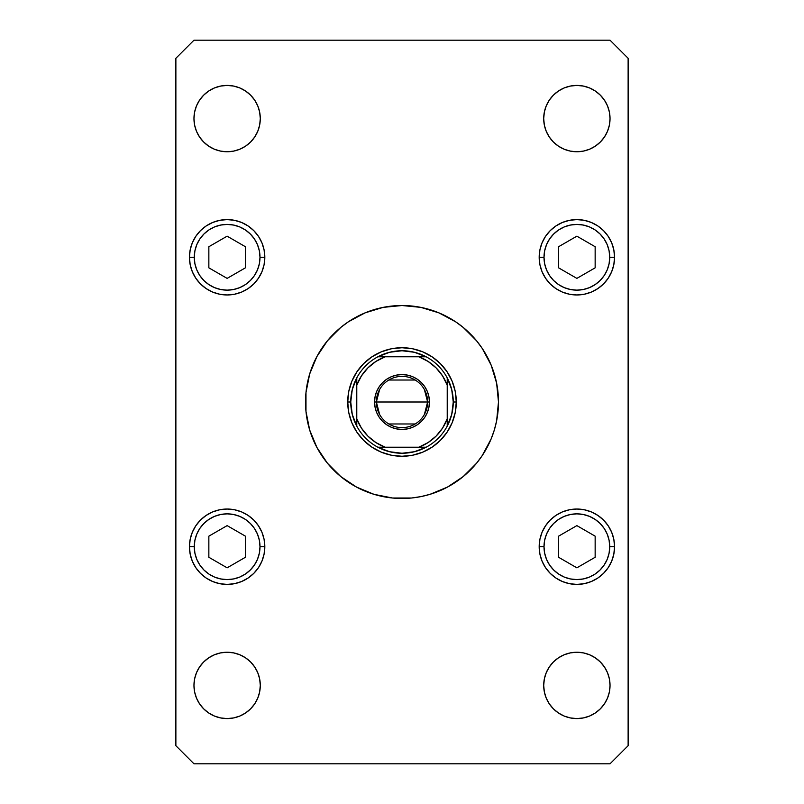 <?xml version="1.0" encoding="UTF-8"?>
<svg xmlns="http://www.w3.org/2000/svg" width="804" height="804" viewBox="0 0 804 804"><rect width="100%" height="100%" fill="white"/><g stroke="black" fill="none" stroke-linecap="round" stroke-linejoin="round"><path stroke-width="1.21" d="M348.403 482.219L340.796 476.581L356.524 487.083L373.991 494.329L392.543 498.018L411.457 498.018L420.824 496.631L430.009 494.329L447.476 487.083L463.204 476.581L476.581 463.204L482.219 455.597L491.133 438.924L494.329 430.009L496.631 420.824L498.48 402A96.48 96.48 0 0 1 402 498.48A96.48 96.48 0 0 1 305.52 402A96.48 96.48 0 0 1 402 305.52A96.48 96.48 0 0 1 498.48 402L496.631 383.176L491.133 365.076L482.219 348.403L476.581 340.796L463.204 327.419L455.597 321.781L463.204 327.419M609.402 678.938L610.035 685.41A33.165 33.165 0 0 1 576.87 718.575A33.165 33.165 0 0 1 543.705 685.41L544.338 678.938L546.228 672.717L549.293 666.988L553.423 661.963L558.448 657.833L564.177 654.768L570.398 652.878L576.87 652.245L583.342 652.878L589.563 654.768L595.292 657.833L600.317 661.963L604.447 666.988L607.512 672.717L609.402 678.938L610.035 685.41L609.402 691.882L607.512 698.103L604.447 703.832L600.317 708.857L595.292 712.987L589.563 716.052L583.342 717.942L576.87 718.575L570.398 717.942L564.177 716.052L558.448 712.987L553.423 708.857L549.293 703.832L546.228 698.103L544.338 691.882L543.705 685.41A33.165 33.165 0 0 1 576.87 652.245A33.165 33.165 0 0 1 610.035 685.41L609.402 691.882M264.817 257.28A37.687 37.687 0 0 1 227.13 294.967A37.687 37.687 0 0 1 189.442 257.28L190.166 249.923L192.307 242.858L195.794 236.346L200.477 230.627L206.196 225.944L212.708 222.457L219.773 220.316L227.13 219.592L234.487 220.316L241.552 222.457L248.064 225.944L253.783 230.627L258.466 236.346L261.953 242.858L264.094 249.923L264.817 257.28L264.094 264.637L261.953 271.702L258.466 278.214L253.783 283.933L248.064 288.616L241.552 292.103L234.487 294.244L227.13 294.967L219.773 294.244L212.708 292.103L206.196 288.616L200.477 283.933L195.794 278.214L192.307 271.702L190.166 264.637L189.442 257.28A37.687 37.687 0 0 1 227.13 219.592A37.687 37.687 0 0 1 264.817 257.28L259.993 257.28L264.817 257.28M614.557 257.28A37.687 37.687 0 0 1 576.87 294.967A37.687 37.687 0 0 1 539.182 257.28L539.906 249.923L542.047 242.858L545.534 236.346L550.217 230.627L555.936 225.944L562.448 222.457L569.513 220.316L576.87 219.592L584.227 220.316L591.292 222.457L597.804 225.944L603.523 230.627L608.206 236.346L611.693 242.858L613.834 249.923L614.557 257.28L613.834 264.637L611.693 271.702L608.206 278.214L603.523 283.933L597.804 288.616L591.292 292.103L584.227 294.244L576.87 294.967L569.513 294.244L562.448 292.103L555.936 288.616L550.217 283.933L545.534 278.214L542.047 271.702L539.906 264.637L539.182 257.28A37.687 37.687 0 0 1 576.87 219.592A37.687 37.687 0 0 1 614.557 257.28L609.733 257.28L614.557 257.28M614.557 546.72A37.687 37.687 0 0 1 576.87 584.407A37.687 37.687 0 0 1 539.182 546.72L539.906 539.363L542.047 532.298L545.534 525.786L550.217 520.067L555.936 515.384L562.448 511.897L569.513 509.756L576.87 509.032L584.227 509.756L591.292 511.897L597.804 515.384L603.523 520.067L608.206 525.786L611.693 532.298L613.834 539.363L614.557 546.72L613.834 554.077L611.693 561.142L608.206 567.654L603.523 573.373L597.804 578.056L591.292 581.543L584.227 583.684L576.87 584.407L569.513 583.684L562.448 581.543L555.936 578.056L550.217 573.373L545.534 567.654L542.047 561.142L539.906 554.077L539.182 546.72A37.687 37.687 0 0 1 576.87 509.032A37.687 37.687 0 0 1 614.557 546.72L609.733 546.72L614.557 546.72M264.817 546.72A37.687 37.687 0 0 1 227.13 584.407A37.687 37.687 0 0 1 189.442 546.72L190.166 539.363L192.307 532.298L195.794 525.786L200.477 520.067L206.196 515.384L212.708 511.897L219.773 509.756L227.13 509.032L234.487 509.756L241.552 511.897L248.064 515.384L253.783 520.067L258.466 525.786L261.953 532.298L264.094 539.363L264.817 546.72L264.094 554.077L261.953 561.142L258.466 567.654L253.783 573.373L248.064 578.056L241.552 581.543L234.487 583.684L227.13 584.407L219.773 583.684L212.708 581.543L206.196 578.056L200.477 573.373L195.794 567.654L192.307 561.142L190.166 554.077L189.442 546.72A37.687 37.687 0 0 1 227.13 509.032A37.687 37.687 0 0 1 264.817 546.72L259.993 546.72L264.817 546.72M194.598 125.062L193.965 118.59A33.165 33.165 0 0 1 227.13 85.425A33.165 33.165 0 0 1 260.295 118.59A33.165 33.165 0 0 1 227.13 151.755A33.165 33.165 0 0 1 193.965 118.59L194.598 112.118L196.488 105.897L199.553 100.168L203.683 95.143L208.708 91.013L214.437 87.948L220.658 86.058L227.13 85.425L233.602 86.058L239.823 87.948L245.552 91.013L250.577 95.143L254.707 100.168L257.772 105.897L259.662 112.118L260.295 118.59L259.662 125.062L257.772 131.283L254.707 137.012L250.577 142.037L245.552 146.167L239.823 149.232L233.602 151.122L227.13 151.755L220.658 151.122L214.437 149.232L208.708 146.167L203.683 142.037L199.553 137.012L196.488 131.283L194.598 125.062L193.965 118.59L194.598 112.118M609.402 112.118L610.035 118.59A33.165 33.165 0 0 1 576.87 151.755A33.165 33.165 0 0 1 543.705 118.59L544.338 112.118L546.228 105.897L549.293 100.168L553.423 95.143L558.448 91.013L564.177 87.948L570.398 86.058L576.87 85.425L583.342 86.058L589.563 87.948L595.292 91.013L600.317 95.143L604.447 100.168L607.512 105.897L609.402 112.118L610.035 118.59L609.402 125.062L607.512 131.283L604.447 137.012L600.317 142.037L595.292 146.167L589.563 149.232L583.342 151.122L576.87 151.755L570.398 151.122L564.177 149.232L558.448 146.167L553.423 142.037L549.293 137.012L546.228 131.283L544.338 125.062L543.705 118.59A33.165 33.165 0 0 1 576.87 85.425A33.165 33.165 0 0 1 610.035 118.59L609.402 125.062M194.598 691.882L193.965 685.41A33.165 33.165 0 0 1 227.13 652.245A33.165 33.165 0 0 1 260.295 685.41A33.165 33.165 0 0 1 227.13 718.575A33.165 33.165 0 0 1 193.965 685.41L194.598 678.938L196.488 672.717L199.553 666.988L203.683 661.963L208.708 657.833L214.437 654.768L220.658 652.878L227.13 652.245L233.602 652.878L239.823 654.768L245.552 657.833L250.577 661.963L254.707 666.988L257.772 672.717L259.662 678.938L260.295 685.41L259.662 691.882L257.772 698.103L254.707 703.832L250.577 708.857L245.552 712.987L239.823 716.052L233.602 717.942L227.13 718.575L220.658 717.942L214.437 716.052L208.708 712.987L203.683 708.857L199.553 703.832L196.488 698.103L194.598 691.882L193.965 685.41L194.598 678.938M193.965 763.8L610.035 763.8L628.125 745.71L628.125 58.29L610.035 40.2L193.965 40.2L175.875 58.29L175.875 745.71L193.965 763.8L610.035 763.8L628.125 745.71L628.125 58.29L610.035 40.2L193.965 40.2L175.875 58.29L175.875 745.71L193.965 763.8M481.335 456.903L477.023 462.662L481.335 456.903M455.597 321.781L438.924 312.867L420.824 307.369L402 305.52L383.176 307.369L365.076 312.867L348.403 321.781L340.796 327.419L327.419 340.796L316.917 356.524L309.671 373.991L305.982 392.543L305.982 411.457L309.671 430.009L316.917 447.476L327.419 463.204L340.796 476.581M322.665 347.097L326.977 341.338L322.665 347.097M477.576 342.022L482.199 348.373L477.576 342.022M196.488 672.717L199.553 666.988M203.683 661.963L208.708 657.833L214.437 654.768M227.13 652.245L233.602 652.878L239.823 654.768M245.552 657.833L250.577 661.963L254.707 666.988M259.662 691.882L257.772 698.103M544.338 112.118L546.228 105.897M607.512 131.283L604.447 137.012M600.317 142.037L595.292 146.167L589.563 149.232M576.87 151.755L570.398 151.122L564.177 149.232M558.448 146.167L553.423 142.037L549.293 137.012M250.577 95.143L254.707 100.168M259.662 125.062L257.772 131.283L254.707 137.012L250.577 142.037L245.552 146.167L239.823 149.232M233.602 151.122L227.13 151.755M208.708 146.167L203.683 142.037M190.166 539.363L192.307 532.298L195.794 525.786M200.477 520.067L206.196 515.384L212.708 511.897L219.773 509.756L227.13 509.032L234.487 509.756L241.552 511.897M264.094 554.077L261.953 561.142L258.466 567.654M253.783 573.373L248.064 578.056L241.552 581.543L234.487 583.684L227.13 584.407L219.773 583.684L212.708 581.543M539.906 539.363L542.047 532.298L545.534 525.786M550.217 520.067L555.936 515.384L562.448 511.897L569.513 509.756L576.87 509.032L584.227 509.756L591.292 511.897M613.834 554.077L611.693 561.142L608.206 567.654M603.523 573.373L597.804 578.056L591.292 581.543L584.227 583.684L576.87 584.407L569.513 583.684L562.448 581.543M539.906 249.923L542.047 242.858L545.534 236.346M550.217 230.627L555.936 225.944L562.448 222.457L569.513 220.316L576.87 219.592L584.227 220.316L591.292 222.457M613.834 264.637L611.693 271.702L608.206 278.214M603.523 283.933L597.804 288.616L591.292 292.103L584.227 294.244L576.87 294.967L569.513 294.244L562.448 292.103M190.166 249.923L192.307 242.858L195.794 236.346M200.477 230.627L206.196 225.944L212.708 222.457L219.773 220.316L227.13 219.592L234.487 220.316L241.552 222.457M264.094 264.637L261.953 271.702L258.466 278.214M253.783 283.933L248.064 288.616L241.552 292.103L234.487 294.244L227.13 294.967L219.773 294.244L212.708 292.103M544.338 678.938L546.228 672.717L549.293 666.988L553.423 661.963L558.448 657.833L564.177 654.768M570.398 652.878L576.87 652.245M595.292 657.833L600.317 661.963M553.423 708.857L549.293 703.832M371.85 356.875L363.629 363.629L356.875 371.85L351.861 381.237L348.775 391.417L347.73 402L348.775 391.417L351.861 381.237L356.875 371.85L363.629 363.629L371.85 356.875L381.237 351.861L391.417 348.775L402 347.73L412.583 348.775L422.763 351.861L432.15 356.875L440.371 363.629L447.124 371.85L452.139 381.237L455.225 391.417L456.27 402L455.225 412.583L452.139 422.763L447.124 432.15L440.371 440.371L432.15 447.124L422.763 452.139L412.583 455.225L402 456.27L391.417 455.225L381.237 452.139L371.85 447.124L363.629 440.371L356.875 432.15L351.861 422.763L348.775 412.583L347.73 402L348.775 412.583L351.861 422.763M356.875 432.15L363.629 440.371L371.85 447.124L381.237 452.139L391.417 455.225L402 456.27L412.583 455.225L422.763 452.139L432.15 447.124L440.371 440.371L447.124 432.15L452.139 422.763L455.225 412.583L456.27 402L455.225 391.417L452.139 381.237M447.124 371.85L440.371 363.629L432.15 356.875L422.763 351.861L412.583 348.775L402 347.73L391.417 348.775L381.237 351.861M544.006 546.72A32.864 32.864 0 0 1 576.87 513.856A32.864 32.864 0 0 1 609.733 546.72L609.1 553.132L607.231 559.293L604.196 564.981L600.106 569.956L595.131 574.046L589.443 577.081L583.282 578.95L576.87 579.583L570.458 578.95L564.297 577.081L558.609 574.046L553.634 569.956L549.544 564.981L546.509 559.293L544.64 553.132L544.006 546.72L544.64 540.308L546.509 534.147L549.544 528.459L553.634 523.484L558.609 519.394L564.297 516.359L570.458 514.49L576.87 513.856L583.282 514.49L589.443 516.359L595.131 519.394L600.106 523.484L604.196 528.459L607.231 534.147L609.1 540.308L609.733 546.72A32.864 32.864 0 0 1 576.87 579.583A32.864 32.864 0 0 1 544.006 546.72L539.182 546.72L544.006 546.72M558.589 536.167L558.589 557.272L576.87 567.825L595.151 557.272L595.151 536.167L576.87 525.615L558.589 536.167L576.87 525.615L595.151 536.167L595.151 557.272L576.87 567.825L558.589 557.272L558.589 536.167M544.006 257.28A32.864 32.864 0 0 1 576.87 224.416A32.864 32.864 0 0 1 609.733 257.28L609.1 263.692L607.231 269.853L604.196 275.541L600.106 280.516L595.131 284.606L589.443 287.641L583.282 289.51L576.87 290.143L570.458 289.51L564.297 287.641L558.609 284.606L553.634 280.516L549.544 275.541L546.509 269.853L544.64 263.692L544.006 257.28L544.64 250.868L546.509 244.707L549.544 239.019L553.634 234.044L558.609 229.954L564.297 226.919L570.458 225.05L576.87 224.416L583.282 225.05L589.443 226.919L595.131 229.954L600.106 234.044L604.196 239.019L607.231 244.707L609.1 250.868L609.733 257.28A32.864 32.864 0 0 1 576.87 290.143A32.864 32.864 0 0 1 544.006 257.28L539.182 257.28L544.006 257.28M558.589 246.727L558.589 267.832L576.87 278.385L595.151 267.832L595.151 246.727L576.87 236.175L558.589 246.727L576.87 236.175L595.151 246.727L595.151 267.832L576.87 278.385L558.589 267.832L558.589 246.727M194.266 546.72A32.864 32.864 0 0 1 227.13 513.856A32.864 32.864 0 0 1 259.993 546.72L259.36 553.132L257.491 559.293L254.456 564.981L250.366 569.956L245.391 574.046L239.703 577.081L233.542 578.95L227.13 579.583L220.718 578.95L214.557 577.081L208.869 574.046L203.894 569.956L199.804 564.981L196.769 559.293L194.9 553.132L194.266 546.72L194.9 540.308L196.769 534.147L199.804 528.459L203.894 523.484L208.869 519.394L214.557 516.359L220.718 514.49L227.13 513.856L233.542 514.49L239.703 516.359L245.391 519.394L250.366 523.484L254.456 528.459L257.491 534.147L259.36 540.308L259.993 546.72A32.864 32.864 0 0 1 227.13 579.583A32.864 32.864 0 0 1 194.266 546.72L189.442 546.72L194.266 546.72M208.849 536.167L208.849 557.272L227.13 567.825L245.411 557.272L245.411 536.167L227.13 525.615L208.849 536.167L227.13 525.615L245.411 536.167L245.411 557.272L227.13 567.825L208.849 557.272L208.849 536.167M194.266 257.28A32.864 32.864 0 0 1 227.13 224.416A32.864 32.864 0 0 1 259.993 257.28L259.36 263.692L257.491 269.853L254.456 275.541L250.366 280.516L245.391 284.606L239.703 287.641L233.542 289.51L227.13 290.143L220.718 289.51L214.557 287.641L208.869 284.606L203.894 280.516L199.804 275.541L196.769 269.853L194.9 263.692L194.266 257.28L194.9 250.868L196.769 244.707L199.804 239.019L203.894 234.044L208.869 229.954L214.557 226.919L220.718 225.05L227.13 224.416L233.542 225.05L239.703 226.919L245.391 229.954L250.366 234.044L254.456 239.019L257.491 244.707L259.36 250.868L259.993 257.28A32.864 32.864 0 0 1 227.13 290.143A32.864 32.864 0 0 1 194.266 257.28L189.442 257.28L194.266 257.28M208.849 246.727L208.849 267.832L227.13 278.385L245.411 267.832L245.411 246.727L227.13 236.175L208.849 246.727L227.13 236.175L245.411 246.727L245.411 267.832L227.13 278.385L208.849 267.832L208.849 246.727M379.629 414.502L376.372 402A25.627 25.627 0 0 0 402 427.627A25.627 25.627 0 0 0 427.627 402L429.436 402A27.436 27.436 0 0 1 402 429.436A27.436 27.436 0 0 1 374.563 402L427.627 402A25.627 25.627 0 0 1 402 427.627A25.627 25.627 0 0 1 376.372 402L379.629 389.498M424.371 389.498L427.627 402L424.371 414.502M415.196 423.969L388.804 423.969M377.88 356.775A51.255 51.255 0 0 1 426.12 356.775L414.432 352.273L402 350.745L389.568 352.273L377.88 356.775A51.255 51.255 0 0 0 356.775 377.88L352.273 389.568L350.745 402A51.255 51.255 0 0 1 356.775 377.88L356.775 426.12A51.255 51.255 0 0 1 350.745 402L352.273 414.432L356.775 426.12A51.255 51.255 0 0 0 377.88 447.225L389.568 451.727L402 453.255L414.432 451.727L426.12 447.225A51.255 51.255 0 0 1 377.88 447.225L426.12 447.225A51.255 51.255 0 0 0 447.225 426.12L451.727 414.432L453.255 402L456.27 402A54.27 54.27 0 0 0 402 347.73A54.27 54.27 0 0 0 347.73 402L350.745 402L347.73 402A54.27 54.27 0 0 1 402 347.73A54.27 54.27 0 0 1 456.27 402A54.27 54.27 0 0 1 402 456.27A54.27 54.27 0 0 1 347.73 402A54.27 54.27 0 0 0 402 456.27A54.27 54.27 0 0 0 456.27 402L453.255 402L451.727 389.568L447.225 377.88A51.255 51.255 0 0 1 447.225 426.12L447.225 377.88A51.255 51.255 0 0 0 426.12 356.775L377.88 356.775A51.255 51.255 0 0 0 356.775 377.88L356.775 418.783L361.398 428.05L367.89 436.11L375.95 442.602L385.216 447.225L418.783 447.225L428.05 442.602L436.11 436.11L442.602 428.05L447.225 418.783L447.225 385.216L442.602 375.95L436.11 367.89L428.05 361.398L418.783 356.775L385.216 356.775L375.95 361.398L367.89 367.89L361.398 375.95L356.775 385.216A48.24 48.24 0 0 1 385.216 356.775L377.88 356.775M429.436 402L428.914 407.357L427.346 412.502L424.813 417.246L421.396 421.396L417.246 424.813L412.502 427.346L407.357 428.914L402 429.436L396.643 428.914L391.498 427.346L386.754 424.813L382.603 421.396L379.186 417.246L376.654 412.502L375.086 407.357L374.563 402L375.086 396.643L376.654 391.498L379.186 386.754L382.603 382.603L386.754 379.186L391.498 376.654L396.643 375.086L402 374.563L407.357 375.086L412.502 376.654L417.246 379.186L421.396 382.603L424.813 386.754L427.346 391.498L428.914 396.643L429.436 402L376.372 402A25.627 25.627 0 0 1 402 376.372A25.627 25.627 0 0 1 427.627 402A25.627 25.627 0 0 0 402 376.372A25.627 25.627 0 0 0 376.372 402L374.563 402A27.436 27.436 0 0 1 402 374.563A27.436 27.436 0 0 1 429.436 402M447.225 426.12A51.255 51.255 0 0 1 426.12 447.225L418.783 447.225A48.24 48.24 0 0 0 447.225 418.783L447.225 426.12M377.88 447.225A51.255 51.255 0 0 1 356.775 426.12L356.775 418.783A48.24 48.24 0 0 0 385.216 447.225L377.88 447.225M426.12 356.775A51.255 51.255 0 0 1 447.225 377.88L447.225 385.216A48.24 48.24 0 0 0 418.783 356.775L426.12 356.775M388.804 380.031L415.196 380.031"/></g></svg>
